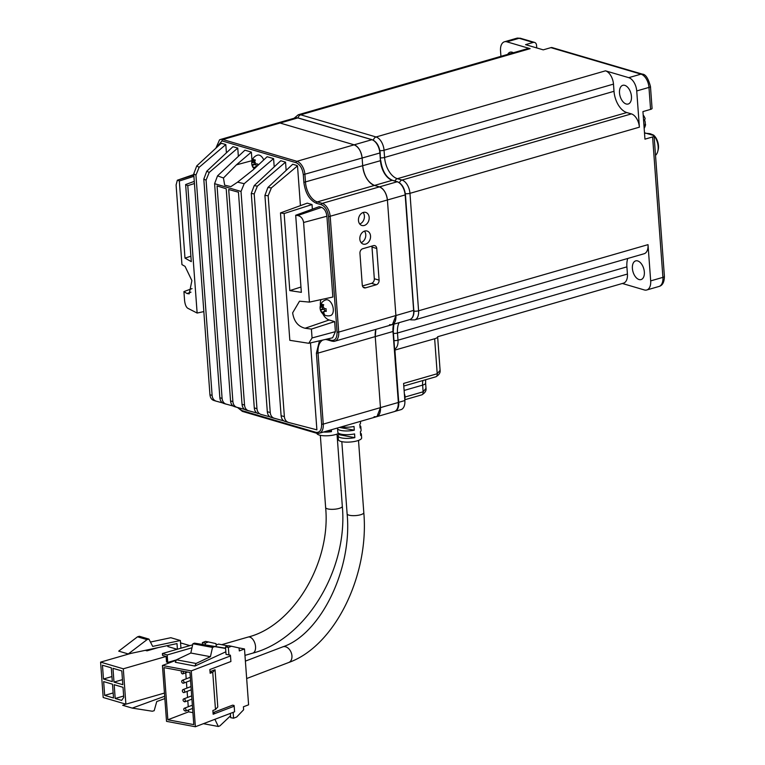 <?xml version="1.0" encoding="UTF-8"?>
<svg xmlns="http://www.w3.org/2000/svg" width="765" height="765" viewBox="0 0 765 765"><rect width="100%" height="100%" fill="white"/><g stroke="black" fill="none" stroke-linecap="round" stroke-linejoin="round"><path stroke-width="1.15" d="M394.664 350.141L434.654 338.761A7.784 2.19 -4.2 0 0 437.637 336.791L440.095 370.27C440.487 372.718 439.1 374.888 435.907 376.772L435.907 376.772A3.892 2.238 -106.1 0 0 437.217 373.741L440.095 370.27M398.747 402.314L404.857 400.554A11.666 6.703 -106.1 0 1 400.927 409.657L394.836 411.407A11.666 6.703 -106.1 0 0 398.747 402.314L394.922 350.217M404.857 400.554L403.604 383.437L437.217 373.741L434.654 338.761M426 388.314L423.131 391.804L422.634 385.111A7.784 2.19 -4.2 0 0 425.617 383.131L426 388.343C426.401 390.781 425.005 392.952 421.821 394.845L404.8 399.751M323.815 313.258L322.715 313.574A8.061 6.187 -73.6 0 1 321.883 312.292L320.545 310.074A8.061 2.266 175.8 0 1 320.334 309.71A8.176 8.176 0 0 0 330.528 315.553A8.176 4.695 -106.1 0 0 333.282 309.184A8.176 4.695 -106.1 0 0 327.688 299.88A8.176 4.695 -106.1 0 0 325.995 299.851A8.176 8.176 0 0 0 320.124 308.438A6.569 5.049 -73.6 0 1 320.124 306.975A8.061 2.266 -4.2 0 0 320.353 307.473L323.021 306.822M322.715 313.574A6.569 1.846 -4.2 0 0 323.442 313.851A6.569 1.846 -4.2 0 0 324.389 314.061A8.061 6.187 -73.6 0 1 323.557 312.78L324.609 311.269A8.061 2.266 -4.2 0 0 326.292 311.345A6.569 5.049 -73.6 0 1 326.1 308.735A8.061 2.266 175.8 0 1 324.417 308.658L323.088 306.449A8.061 6.187 -73.6 0 1 323.7 304.747A6.569 1.846 175.8 0 1 322.753 304.537A6.569 1.846 175.8 0 1 322.036 304.26A8.061 6.187 -73.6 0 0 321.415 305.962L320.353 307.473M326.158 310.705L324.016 311.317L326.177 310.82M322.476 306.985L322.62 308.926L323.566 309.203A1.941 1.119 73.9 0 1 324.857 311.078M320.334 309.71A8.061 2.266 175.8 0 1 320.315 309.586A6.569 5.049 -73.6 0 1 320.124 308.438M322.62 308.926L320.315 309.586M263.762 159.895A8.176 4.695 -106.1 0 0 259.316 155.152A8.176 4.695 -106.1 0 0 257.623 155.123A8.176 8.176 0 0 0 251.752 163.71A6.569 5.049 -73.6 0 1 251.752 162.247A8.061 2.266 -4.2 0 0 251.981 162.735L254.649 162.094M257.728 165.546A6.569 5.049 -73.6 0 1 257.728 164.006A8.061 2.266 175.8 0 1 256.046 163.93L254.716 161.721A8.061 6.187 -73.6 0 1 255.328 160.019A6.569 1.846 175.8 0 1 254.382 159.809A6.569 1.846 175.8 0 1 253.655 159.531A8.061 6.187 -73.6 0 0 253.043 161.224L251.981 162.735M255.175 168.051L256.237 166.541A8.061 2.266 -4.2 0 0 256.638 166.569M257.059 166.177L255.644 166.588L256.868 166.359M254.104 162.257L254.238 164.198L255.194 164.475A1.941 1.119 73.9 0 1 256.485 166.349M254.286 168.778A8.061 6.187 -73.6 0 1 253.511 167.564L252.173 165.345A8.061 2.266 175.8 0 1 251.962 164.982A8.061 2.266 175.8 0 1 251.943 164.858A6.569 5.049 -73.6 0 1 251.752 163.71M254.238 164.198L251.943 164.858M404.36 393.793A8.176 8.176 0 0 1 404.819 395.113A8.061 2.266 175.8 0 1 404.838 395.237A6.569 5.049 -73.6 0 1 405.039 396.385A6.569 5.049 -73.6 0 1 405.029 397.848M619.507 92.909A9.725 5.594 73.9 0 1 622.787 85.326A9.725 5.594 73.9 0 1 631.45 96.428A9.725 5.594 73.9 0 1 628.17 104.021A9.725 5.594 73.9 0 1 619.507 92.909M507.731 54.382A9.725 5.594 73.9 0 1 510.14 52.192A9.725 5.594 73.9 0 1 513.344 52.756M632.397 268.477A9.725 5.594 73.9 0 1 635.677 260.884A9.725 5.594 73.9 0 1 644.34 271.986A9.725 5.594 73.9 0 1 641.06 279.579A9.725 5.594 73.9 0 1 632.397 268.477M644.484 132.67A14.401 8.281 -106.1 0 0 645.622 133.12L644.532 133.435M645.201 124.131L645.459 124.226A11.456 3.223 175.8 0 1 645.536 124.829A11.456 3.223 175.8 0 1 644.847 125.795A6.799 5.221 106.4 0 0 645.23 122.639A6.799 5.221 106.4 0 0 644.417 119.837A11.456 3.223 -4.2 0 0 645.058 118.355A11.456 3.223 -4.2 0 0 645.019 118.269M655.519 155.324A12.355 7.105 -106.1 0 0 657.785 151.336L658.177 149.787A10.414 5.986 -106.1 0 0 658.474 145.713A10.414 5.986 -106.1 0 0 654.075 135.558L653.664 135.166M657.785 151.336A12.355 7.105 -106.1 0 0 658.139 146.507A12.355 7.105 -106.1 0 0 654.104 135.759L654.018 135.778M645.564 133.244L650.135 133.703L653.587 135.089M628.744 77.667A11.676 6.713 73.9 0 1 636.729 90.949L639.387 127.181A11.676 6.713 -106.1 0 0 631.402 113.899L626.793 112.551A18.676 10.739 73.9 0 1 614.008 91.293L613.482 84.112A11.676 6.713 -106.1 0 0 605.488 70.829L628.744 77.667L640.974 74.138L550.896 47.64L543.246 49.849L525.565 44.647L533.215 42.438A3.892 2.993 -73.6 0 1 534.582 42.429A3.892 2.993 -73.6 0 1 536.542 45.278L536.743 47.937M533.215 42.438L519.119 38.298L506.879 41.826L530.126 48.664A11.676 6.713 -106.1 0 0 527.716 48.616L298.283 114.76A11.676 6.713 -106.1 0 1 300.702 114.807A3.892 2.993 106.4 0 0 298.044 117.906A0.775 0.602 106.4 0 0 297.815 117.915L371.886 139.708A11.676 6.713 73.9 0 1 379.87 152.99L380.004 152.665M645.622 133.12L653.272 135.367A3.892 1.09 175.8 0 1 654.094 135.969A3.892 1.09 175.8 0 1 652.602 136.954L644.952 139.154L642.935 111.594L650.575 109.395A3.892 1.09 -4.2 0 0 652.067 108.401L650.46 86.435A3.892 1.09 175.8 0 1 648.969 87.42L636.729 90.949M410.097 319.474A3.892 2.993 106.4 0 0 410.872 319.866L414.659 319.904L644.082 253.76A11.676 6.713 -106.1 0 0 648.012 244.647L650.68 280.889A11.676 6.713 73.9 0 1 646.741 289.992A11.676 6.713 73.9 0 1 644.331 289.945L622.347 283.48M437.628 336.743L623.494 283.155A11.676 6.713 -106.1 0 0 627.424 274.042L626.898 266.861A18.676 10.739 73.9 0 1 627.749 258.465M500.932 56.342L500.53 50.882A11.676 6.713 -106.1 0 1 504.47 41.779L516.7 38.25L520.487 38.288A3.892 2.993 -73.6 0 0 519.119 38.298A11.676 6.713 -106.1 0 0 516.7 38.25M550.896 47.64A3.892 2.993 -73.6 0 1 552.263 47.631L642.351 74.129A3.892 2.993 106.4 0 0 640.974 74.138A11.676 6.713 -106.1 0 1 648.969 87.42L650.575 109.395M506.879 41.826A11.676 6.713 -106.1 0 0 504.47 41.779M316.863 433.286L316.863 433.286A11.676 3.28 -4.2 0 0 319.33 435.075A11.676 3.28 -4.2 0 0 338.694 433.334M323.471 432.034A11.676 3.28 175.8 0 0 331.465 431.651L331.331 429.767M331.465 431.651L328.166 430.676M180.559 642.887L189.863 645.622M164.456 693.061L125.89 704.183L103.189 697.498L100.598 662.127L130.796 653.415M100.598 662.127L123.299 668.801L166.12 656.456L166.531 662.041L167.726 662.394L176.419 659.879M123.299 668.801L125.89 704.183M191.996 647.783L167.181 654.945L167.726 662.394M192.665 644.809L162.4 653.54L167.181 654.945M177.145 649.284L167.86 646.559L167.793 645.555M166.12 656.456L162.534 655.395L162.4 653.54M158.317 647.563L147.004 650.833L145.312 650.327M121.817 670.915L122.821 684.694L113.985 682.093L112.971 668.314L121.817 670.915M102.462 665.225L111.298 667.826L112.312 681.605L103.466 679.004L102.462 665.225M104.671 695.385L103.658 681.605L112.503 684.206L113.516 697.986L104.671 695.385L113.144 692.947M123.012 687.305L123.758 697.355L121.635 700.377L115.19 698.483L114.176 684.704L123.012 687.305M150.456 642.045L170.834 637.714L180.387 640.525L180.951 648.185M177.413 649.208L177.002 643.595L128.271 653.951L118.709 651.139L137.509 636.815L139.373 636.279L148.926 639.091L147.062 639.626L128.271 653.951M146.947 649.982L147.004 650.833M122.457 679.655L113.985 682.093M103.466 679.004L111.939 676.556M115.19 698.483L123.662 696.035M125.814 704.154L122.687 705.292L132.249 708.103L164.685 696.265M164.858 698.579L156.758 701.543L154.186 710.695L152.321 711.23L132.249 708.103M148.926 639.091L152.704 646.406L180.387 640.525M147.062 639.626L137.509 636.815M360.478 433.047A11.676 3.28 175.8 0 1 361.367 434.176L361.635 437.896A11.676 3.28 175.8 0 1 357.159 440.86A11.676 3.28 175.8 0 1 344.996 442.065A11.676 3.28 175.8 0 1 338.35 439.607L338.082 435.887A11.676 3.28 175.8 0 0 354.845 437.637L354.578 433.918A11.676 3.28 -4.2 0 1 337.805 432.158L337.528 428.438A11.676 3.28 175.8 0 1 337.623 427.951M338.082 435.887A11.676 3.28 175.8 0 1 338.79 434.635L338.685 433.296M337.528 428.438A11.676 3.28 175.8 0 0 354.3 430.188L354.023 426.468A11.676 3.28 -4.2 0 1 341.362 426.87M182.271 671.039A1.559 1.09 69.1 0 1 182.711 673.917A1.559 1.09 69.1 0 1 181.831 670.962M183.992 681.988A1.559 1.09 69.1 0 1 181.688 681.558A1.559 1.09 69.1 0 1 183.992 681.988M184.681 691.302A1.559 1.09 69.1 0 1 182.366 690.872A1.559 1.09 69.1 0 1 184.681 691.302M183.055 700.176A1.559 1.09 69.1 0 1 185.321 700.31A1.559 1.09 69.1 0 1 183.055 700.176M183.743 709.49A1.559 1.09 69.1 0 1 186 709.614A1.559 1.09 69.1 0 1 183.743 709.49M216.113 645.029L218.541 644.101L228.142 645.89M238.709 647.869L244.494 648.95L248.596 704.814L243.404 706.793L243.624 709.777L236.681 717.015L233.564 718.211L230.676 717.666L230.361 713.41M210.021 671.67L215.051 669.748L217.786 706.994L215.472 709.518L212.88 710.503L213.148 714.233L234.186 706.21L234.597 711.794L195.371 726.75L166.531 721.357L162.429 665.493L191.269 670.886L230.495 655.93L230.351 655.165L226.029 654.352L225.484 646.903L228.362 647.448L228.917 654.897M213.033 712.636L232.608 705.167L234.042 705.445L234.186 706.21M233.134 712.349L233.564 718.211M244.494 648.95L239.302 650.929L239.082 647.955L231.479 646.253L228.362 647.448M194.932 666.047L175.309 662.27L194.932 666.047L225.838 651.799M176.266 660.224L162.429 665.493M202.534 644.293L202.409 642.59L205.527 641.405L208.405 641.94L205.288 643.135L205.403 644.704M193.794 724.618L167.841 719.769L164.006 667.625L189.969 672.483L193.794 724.618M195.371 726.75L191.269 670.886M215.472 709.518L212.737 672.272L210.145 673.267L209.868 669.538L230.906 661.515L230.495 655.93M231.479 646.253L228.601 645.717L225.484 646.903M213.091 713.429L214.305 712.97L213.043 712.731M215.051 669.748L212.737 672.272M210.079 672.464L211.293 672.005L210.031 671.766M175.309 662.27L176.457 659.803L190.81 653.023L192.904 643.757L194.482 643.155L225.579 648.194M216.218 646.444L216.007 643.642L208.405 641.94M359.933 425.598A11.676 3.28 175.8 0 1 360.812 426.727A11.676 3.28 175.8 0 1 360.105 427.979L359.837 424.25A11.676 3.28 -4.2 0 0 360.545 422.997L360.42 421.381M361.367 434.176A11.676 3.28 175.8 0 1 360.65 435.419L360.382 431.699A11.676 3.28 -4.2 0 0 361.09 430.446L360.812 426.727M230.542 715.801L219.909 725.87L218.321 726.473L214.889 719.31M202.409 642.59L205.288 643.135M167.841 719.769L188.62 711.842L188.486 709.997M188.247 706.755L187.798 700.692M187.559 697.451L187.119 691.378M186.88 688.137L186.431 682.064M186.191 678.823L185.752 672.76M192.914 712.645L188.62 711.842M194.482 643.155L225.599 648.452M214.104 646.817L212.517 647.419L210.423 656.686L196.07 663.465L194.922 665.942M196.07 663.465L176.457 659.803M354.3 430.188L339.469 427.415M354.845 437.637L338.79 434.635M203.404 723.69L218.321 726.473M192.904 643.757L212.517 647.419M210.423 656.686L190.81 653.023M361.109 242.61A6.809 5.231 106.4 0 0 365.431 237.638A6.809 5.231 106.4 0 0 364.484 231.116M364.704 231.049A6.809 5.231 -73.6 0 1 367.104 231.04A6.809 5.231 -73.6 0 1 370.509 237.533A6.809 5.231 -73.6 0 1 365.66 244.083A6.809 5.231 -73.6 0 1 363.26 244.102A6.809 5.231 -73.6 0 1 359.866 237.599A6.809 5.231 -73.6 0 1 364.704 231.049M359.741 223.992A6.809 5.231 106.4 0 0 364.064 219.019A6.809 5.231 106.4 0 0 363.117 212.498M363.337 212.431A6.809 5.231 -73.6 0 1 365.737 212.412A6.809 5.231 -73.6 0 1 369.141 218.914A6.809 5.231 -73.6 0 1 364.293 225.465A6.809 5.231 -73.6 0 1 361.893 225.484A6.809 5.231 -73.6 0 1 358.498 218.981A6.809 5.231 -73.6 0 1 363.337 212.431M292.641 312.847C293.951 321.377 298.092 326.512 305.082 328.252L311.412 329.084L312.063 337.948L308.783 343.294L289.83 340.32L280.478 212.928L284.14 213.521L289.801 290.614L301.353 292.345L295.692 215.252L319.206 206.655L321.596 207.363C324.513 208.682 326.282 211.637 326.913 216.218L332.851 297.03L309.433 302.108L299.517 301.19L292.641 312.847M320.956 299.612A12.842 7.382 -106.1 0 0 320.372 305.388A12.842 7.382 -106.1 0 0 320.382 305.522M322.753 313.746A12.842 7.382 -106.1 0 0 329.16 319.99L334.659 321.606L335.395 331.666L332.641 337.776L308.783 343.294M376.686 416.686L376.504 416.743A11.676 6.713 -106.1 0 0 380.454 407.63A11.676 6.713 73.9 0 1 376.523 416.734A11.676 6.713 73.9 0 1 374.104 416.696C378.379 417.25 380.492 414.228 380.454 407.63L375.242 336.61L380.454 407.63L376.973 416.571M275.639 124.312L280.067 123.031A11.676 6.713 -106.1 0 0 277.657 122.993A11.676 6.713 73.9 0 1 280.067 123.031L354.138 144.824A11.676 6.713 73.9 0 1 362.132 158.106L362.696 165.814A17.241 9.916 -106.1 0 0 374.496 185.426L379.44 186.88A11.676 6.713 73.9 0 1 387.425 200.162L395.907 315.61A11.676 6.713 73.9 0 1 391.976 324.723A11.676 6.713 73.9 0 1 389.557 324.676C393.832 325.24 395.945 322.218 395.907 315.61L387.425 200.162A11.676 6.713 -106.1 0 0 379.44 186.88L374.496 185.426A17.241 9.916 73.9 0 1 362.696 165.814L362.132 158.106A11.676 6.713 -106.1 0 0 354.138 144.824L280.067 123.031L354.138 144.824C358.517 146.804 361.185 151.231 362.132 158.106L362.696 165.814C364.102 175.96 368.032 182.5 374.496 185.426L379.44 186.88C383.82 188.859 386.478 193.287 387.425 200.162L395.907 315.61L392.426 324.561M375.873 329.361A17.241 9.916 -106.1 0 0 375.242 336.61A17.241 9.916 73.9 0 1 375.873 329.361L375.242 336.61L380.454 407.63L375.242 336.61L375.873 329.361M222.529 402.887L216.313 401.214C213.856 400.411 212.46 398.469 212.115 395.4L209.945 394.74L193.727 173.865L196.739 165.929L221.047 143.399A7.784 4.475 73.9 0 1 222.223 143.514L220.607 143.552M226.411 152.828L225.809 144.566L199.139 167.306L195.945 175.109L212.115 395.4M216.179 401.176L213.827 400.468L216.179 401.176M213.961 400.506C211.637 399.77 210.298 397.848 209.945 394.74M225.809 144.566L222.223 143.514M233.201 406.052L223.82 403.461C221.515 402.725 220.196 400.812 219.851 397.733L203.806 179.106L206.76 171.236L232.971 146.679L237.752 148.085L238.355 156.337M244.666 409.438L234.482 406.636C232.197 405.89 230.887 403.987 230.552 400.927L214.602 183.677L217.537 175.854L244.924 150.189L251.369 152.092L252.001 160.66A12.842 7.382 -106.1 0 0 252.01 160.793M251.369 152.092L236.395 164.858L223.466 177.996L224.661 185.178L230.858 186.631L237.59 182.147L253.196 169.792L267.148 156.729L273.593 158.623L274.205 166.885M283.777 420.865L271.231 417.413C268.945 416.667 267.635 414.764 267.31 411.704L251.283 193.449L254.209 185.618L280.765 160.736L285.546 162.142L286.148 170.394M300.425 205.642L297.509 165.89A7.784 4.475 73.9 0 0 296.294 165.307L292.708 164.245L267.874 187.521L271.403 187.884L268.152 195.754L284.37 416.629C284.723 419.727 286.139 421.668 288.635 422.471L316.892 429.844L310.504 342.892M280.478 212.928L307.253 203.146L312.034 204.551L312.369 209.151M195.945 175.109L193.727 173.865M237.752 148.085L209.237 172.393L206.072 180.148L222.099 398.402C222.433 401.462 223.82 403.394 226.258 404.188L223.82 403.461M256.916 413.033L245.938 410.011C243.672 409.275 242.371 407.382 242.036 404.322L226.211 188.773L217.059 185.914L232.895 401.615C233.229 404.675 234.616 406.598 237.045 407.391L234.482 406.636M245.938 410.011L248.673 410.815C246.234 410.021 244.857 408.099 244.523 405.048L228.697 189.5L238.451 192.206L254.286 407.908L256.964 408.692C257.298 411.752 258.694 413.674 261.133 414.467L269.959 416.849M258.197 413.616C255.921 412.87 254.621 410.968 254.286 407.908M273.593 158.623L244.188 183.696L241.013 191.451L256.964 408.692M285.546 162.142L257.394 186.134L254.19 193.928L270.246 412.555C270.59 415.625 271.986 417.556 274.453 418.35L271.231 417.413M297.509 165.89L271.403 187.884M288.539 422.443L284.963 421.41L288.539 422.443M296.294 165.307L297.04 166.034M285.058 421.429C282.754 420.693 281.444 418.771 281.099 415.691L264.92 195.4L267.874 187.521M321.596 207.363L297.748 215.529C300.98 216.285 302.921 218.608 303.59 222.491L309.433 302.108M300.961 287.028L289.801 290.614M312.034 204.551L284.14 213.521M334.659 321.606L311.412 329.084M190.887 256.218L184.987 258.111L191.288 261.64L185.627 184.547L187.779 185.666L197.131 313.048L187.664 308.199C186.048 306.975 185.025 304.394 184.575 300.444L183.925 291.589L187.042 293.531L189.204 293.856L191.891 280.602L185.054 266.373L181.946 264.614L176.093 184.996L177.327 180.234L193.813 175.061M193.908 176.333L179.326 181.018L184.987 258.111M192.053 288.615L183.925 291.589M203.844 311.594L197.131 313.048M194.434 183.523L187.779 185.666M194.281 181.382L185.627 184.547M206.072 180.148L203.806 179.106M219.851 397.733L222.099 398.402M241.013 191.451L214.602 183.677M230.552 400.927L232.895 401.615M242.036 404.322L244.523 405.048M270.246 412.555L267.31 411.704M254.19 193.928L251.283 193.449M284.37 416.629L281.099 415.691M268.152 195.754L264.92 195.4M297.748 215.529L295.692 215.252M371.8 246.12A3.892 2.993 -73.6 0 1 371.991 247.085L374.315 278.737A3.892 2.993 -73.6 0 1 371.522 283.346L362.447 285.967M179.326 181.018L178.274 180.387M362.725 248.74L373.435 245.651A3.892 2.993 106.4 0 1 374.802 245.642A3.892 2.993 106.4 0 1 376.763 248.491L379.086 280.143A3.892 2.993 106.4 0 1 376.303 284.752L365.594 287.841A3.892 2.993 106.4 0 1 364.226 287.85A3.892 2.993 106.4 0 1 362.266 285.001L359.942 253.339A3.892 2.993 106.4 0 1 362.725 248.74M392.139 324.666L391.957 324.723A11.676 6.713 -106.1 0 0 395.907 315.61L387.425 200.162C386.478 193.287 383.82 188.859 379.44 186.88L374.496 185.426C368.032 182.5 364.102 175.96 362.696 165.814L362.132 158.106C361.185 151.231 358.517 146.804 354.138 144.824L280.067 123.031L277.638 122.993L220.454 139.479L219.517 139.861L216.026 147.846M391.795 324.762L390.848 324.876M376.351 416.782L375.395 416.887M422.902 380.53A12.833 7.382 -106.1 0 0 422.634 385.111L404.121 390.446M405.068 397.016L423.131 391.804A3.892 2.238 73.9 0 1 421.821 394.845M323.432 311.843L321.883 312.292M323.566 309.203L320.545 310.074M323.442 305.378L321.415 305.962M255.061 167.114L253.511 167.564M255.194 164.475L252.173 165.345M255.07 160.64L253.043 161.224M373.377 140.205A3.892 2.993 -73.6 0 1 376.064 136.973L300.702 114.807L530.126 48.664M379.889 150.648A3.892 1.09 -4.2 0 0 384.049 150.256A11.676 6.713 -106.1 0 0 376.064 136.973L605.488 70.829M380.54 157.848A3.892 1.09 -4.2 0 0 384.585 157.447L384.049 150.256L613.482 84.112M394.96 181.028A3.892 2.993 -73.6 0 1 397.36 178.694A18.676 10.739 73.9 0 1 384.585 157.447L614.008 91.293M399.445 182.739A3.892 2.993 -73.6 0 1 401.979 180.052L397.36 178.694L626.793 112.551M405.345 193.679A3.892 1.09 -4.2 0 0 409.964 193.335A11.676 6.713 -106.1 0 0 401.979 180.052L631.402 113.899M413.989 311.145A3.892 1.09 -4.2 0 0 418.589 310.791L409.964 193.335L639.387 127.181M414.659 319.904A11.676 6.713 -106.1 0 0 418.589 310.791L648.012 244.647M393.44 333.406A3.892 1.09 -4.2 0 0 397.475 333.005A18.676 10.739 73.9 0 1 399.129 322.658M393.965 340.597A3.892 1.09 -4.2 0 0 398.001 340.195L397.475 333.005L626.898 266.861M394.587 349.108A11.676 6.713 -106.1 0 0 398.001 340.195L627.424 274.042M650.68 280.889L662.911 277.36L652.602 136.954M654.094 135.969L664.403 276.366A3.892 1.09 175.8 0 1 662.911 277.36A11.676 6.713 -106.1 0 1 658.981 286.464L646.741 289.992M320.334 435.323L325.632 507.53A8.367 2.352 -4.2 0 0 327.401 508.811A8.367 2.352 -4.2 0 0 336.772 508.945A8.367 2.352 -4.2 0 0 342.318 506.306C348.171 569.294 306.201 639.158 252.727 653.138L244.972 655.375M325.632 507.53C331.102 563.241 292.813 625.913 248.09 637.063A8.367 4.81 73.9 0 1 249.82 637.092A8.367 4.81 73.9 0 1 255.367 645.191A8.367 4.81 73.9 0 1 252.727 653.138M358.508 440.42L363.805 512.627A8.367 2.352 175.8 0 1 358.938 515.151A8.367 2.352 175.8 0 1 349.882 515.371A8.367 2.352 175.8 0 1 348.888 515.132A8.367 2.352 175.8 0 1 347.119 513.851C352.56 569.935 319.923 634.644 282.754 646.865L245.393 661.113M363.805 512.627C369.332 575.184 334.898 646.186 288.721 662.5A8.367 5.852 -110.9 0 0 291.943 655.844A8.367 5.852 -110.9 0 0 285.154 646.674A8.367 5.852 -110.9 0 0 282.754 646.865M329.16 319.99L305.082 328.252M316.901 433.181A11.676 6.713 -106.1 0 0 319.321 433.229L394.262 411.618A11.676 6.713 -106.1 0 0 398.202 402.514L323.251 424.116L318.039 353.095A17.241 9.916 73.9 0 1 322.859 340.033M372.421 139.89A0.775 0.602 106.4 0 0 371.886 139.708L296.935 161.31L222.864 139.526A11.676 6.713 -106.1 0 0 220.454 139.479M298.312 118.068A0.775 0.602 106.4 0 0 298.082 117.915L372.163 139.708C376.59 141.611 379.268 145.972 380.176 152.79L380.444 160.698A17.241 9.916 -106.1 0 0 392.235 180.311L397.178 181.764A11.676 6.713 73.9 0 1 405.173 195.046L413.645 310.494A11.676 6.713 73.9 0 1 409.715 319.607C412.727 318.498 414.142 315.39 413.951 310.303L338.704 332.106L330.222 216.648A11.676 6.713 -106.1 0 0 322.237 203.375L317.293 201.912A17.241 9.916 73.9 0 1 305.493 182.299L304.929 174.592A11.676 6.713 -106.1 0 0 296.935 161.31A1.167 0.899 -73.6 0 0 296.103 162.696L222.032 140.903L216.275 147.616M277.676 122.983L295.395 117.877A11.676 6.713 73.9 0 1 297.815 117.915L222.864 139.526A1.167 0.899 -73.6 0 0 222.032 140.903M398.336 402.199L392.981 331.494L318.039 353.095L316.404 353.153L319.474 340.817M393.114 331.178L392.981 331.494A17.241 9.916 -106.1 0 1 393.612 324.245M413.779 310.179L405.469 194.845L328.587 216.705C327.736 210.518 325.335 206.531 321.405 204.752L316.452 203.299C309.557 200.181 305.359 193.201 303.858 182.357L303.294 174.649C302.443 168.463 300.043 164.475 296.103 162.696M405.307 194.731L405.469 194.845C404.561 188.027 401.893 183.667 397.456 181.764A0.775 0.602 106.4 0 0 397.178 181.764L322.237 203.375A1.167 0.899 -73.6 0 0 321.405 204.752M397.714 181.955A0.775 0.602 106.4 0 0 397.456 181.764L392.512 180.311A0.775 0.602 106.4 0 0 392.235 180.311L317.293 201.912A1.167 0.899 -73.6 0 0 316.452 203.299M392.741 180.454A0.775 0.602 106.4 0 0 392.512 180.311C386.153 177.557 382.223 170.958 380.741 160.497L380.578 160.382M303.294 174.649L379.87 152.99L380.444 160.698L303.858 182.357M196.739 165.929L199.139 167.306M238.011 407.649L241.826 410.547L315.907 432.33C319.751 432.837 321.654 430.121 321.616 424.173L316.404 353.153M327.085 339.058L331.36 340.32C335.204 340.827 337.107 338.101 337.069 332.153L328.587 216.705M206.76 171.236L209.237 172.393M237.59 182.147L244.188 183.696M252.001 160.66L236.395 164.858M217.537 175.854L223.466 177.996M254.209 185.618L257.394 186.134M303.59 222.491L326.913 216.218M335.395 331.666L312.063 337.948M190.954 292.192L187.042 293.531M242.83 411.398A1.167 0.899 -73.6 0 1 241.826 410.547M337.069 332.153L338.704 332.106A11.676 6.713 -106.1 0 1 334.774 341.209A11.676 6.713 -106.1 0 1 332.354 341.171M331.36 340.32A1.167 0.899 106.4 0 0 331.943 341.171L334.774 341.209L391.976 324.723M326.483 339.201A1.167 0.899 106.4 0 0 326.999 339.717L331.943 341.171M321.616 424.173L323.251 424.116A11.676 6.713 -106.1 0 1 319.321 433.229L316.49 433.191L242.419 411.398L237.58 407.535M315.907 432.33A1.167 0.899 106.4 0 0 316.49 433.191M374.315 278.737L379.086 280.143M376.763 248.491L371.991 247.085M376.303 284.752L371.522 283.346M363.079 287.095L365.594 287.841M435.907 376.772L403.796 386.038M425.636 379.736L425.617 383.131M251.962 164.982A8.176 8.176 0 0 0 254.209 168.845M404.771 399.32A8.176 8.176 0 0 0 405.039 396.385M644.168 128.396A11.867 11.867 0 0 0 645.536 124.829M409.839 319.569L410.872 319.866M294.095 118.25L298.283 114.76M534.582 42.429L520.487 38.288M642.351 74.129C645.545 74.195 648.251 78.288 650.46 86.435M664.403 276.366C664.326 282.18 662.519 285.546 658.981 286.464M645.058 118.355A11.867 11.867 0 0 0 643.183 115.018M248.09 637.063L221.659 644.685M337.021 434.099L342.318 506.306M288.721 662.5L246.674 678.536M341.821 441.654L347.119 513.851M187.626 672.043L182.711 673.917M190.562 680.496L183.399 683.231M191.24 689.81L184.078 692.535M191.69 695.873L183.657 698.942M192.369 705.187L184.336 708.247M190.322 677.255L182.29 680.315M191.001 686.568L182.969 689.628M191.929 699.114L184.767 701.849M192.608 708.428L185.446 711.154M295.395 117.877L298.082 117.915M394.262 411.618C397.284 410.509 398.689 407.41 398.498 402.314L393.277 331.293L393.86 324.178M391.986 324.714L409.715 319.607M177.327 180.234L193.774 174.525M325.374 339.45L326.999 339.717"/></g></svg>
